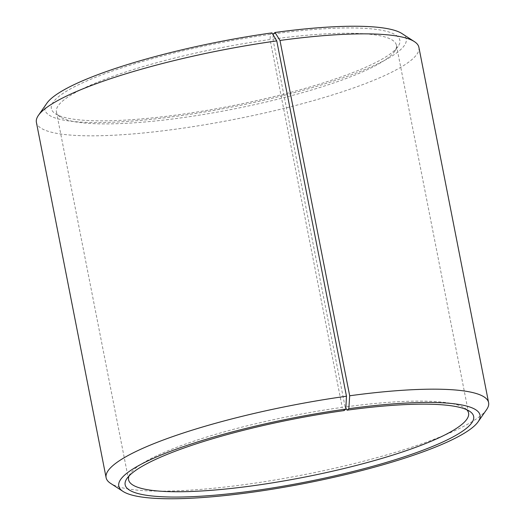 <?xml version="1.0" encoding="UTF-8"?>
<svg xmlns="http://www.w3.org/2000/svg" width="525" height="525" viewBox="0 0 525 525"><rect width="100%" height="100%" fill="white"/><g stroke="black" fill="none" stroke-linecap="round" stroke-linejoin="round"><path stroke-width="0.39" stroke-dasharray="2.62 1.97" d="M129.058 475.932A173.237 31.27 -11.1 0 1 130.371 473.583A173.237 31.27 -11.1 0 1 342.241 407.367L344.157 410.57M273.21 34.958L272.934 39.119A173.237 31.27 -11.1 0 1 396.414 45.222A173.237 31.27 -11.1 0 1 394.629 51.417A173.237 31.27 -11.1 0 1 179.891 118.027A173.237 31.27 -11.1 0 1 60.408 116.99A173.237 31.27 -11.1 0 1 56.418 111.923A173.237 31.27 -11.1 0 1 270.073 39.513L342.241 407.367M273.276 33.954A177.568 32.058 -11.1 0 1 398.016 46.561A177.568 32.058 -11.1 0 1 177.909 114.831A177.568 32.058 -11.1 0 1 55.44 113.774A177.568 32.058 -11.1 0 1 270.342 34.361L270.073 39.513M401.979 33.574A184.065 33.226 -11.1 0 1 176.164 116.314A184.065 33.226 -11.1 0 1 46.863 103.241M418.891 47.322A194.893 35.182 -11.1 0 1 175.311 129.229A194.893 35.182 -11.1 0 1 36.396 122.364M486.596 409.612A194.893 35.182 -11.1 0 1 245.018 484.542A194.893 35.182 -11.1 0 1 110.598 483.374M272.934 39.119L345.109 406.973A173.237 31.27 -11.1 0 1 464.592 408.01A173.237 31.27 -11.1 0 1 466.692 409.69M345.109 406.973L345.844 408.161M271.983 32.891L270.342 34.361M128.586 479.778L56.418 111.923M60.408 116.99L55.44 113.774M130.371 473.583L126.984 478.439M464.592 408.01L469.56 411.226M394.629 51.417L398.016 46.561M468.582 413.077L396.414 45.222"/><path stroke-width="0.79" d="M466.692 409.69A173.237 31.27 -11.1 0 1 468.582 413.077A173.237 31.27 -11.1 0 1 252.066 485.881A173.237 31.27 -11.1 0 1 128.586 479.778A173.237 31.27 -11.1 0 1 129.058 475.932M345.844 408.161L347.091 410.169L348.836 408.686L349.689 395.771L279.983 40.458L275.021 32.471A184.065 33.226 -11.1 0 1 401.979 33.574L414.402 41.626A194.893 35.182 -11.1 0 1 418.891 47.322L488.604 402.636A194.893 35.182 -11.1 0 1 486.596 409.612L478.137 421.759A184.065 33.226 -11.1 0 1 249.979 492.529A184.065 33.226 -11.1 0 1 123.021 491.426A184.065 33.226 -11.1 0 1 345.791 409.106L346.467 396.217L276.76 40.904L271.983 32.891A184.065 33.226 -11.1 0 0 46.863 103.241L38.404 115.388A194.893 35.182 -11.1 0 1 276.76 40.904M279.983 40.458A194.893 35.182 -11.1 0 1 414.402 41.626M349.689 395.771A194.893 35.182 -11.1 0 1 488.604 402.636M348.836 408.686A184.065 33.226 -11.1 0 1 478.137 421.759M347.091 410.169A177.568 32.058 -11.1 0 1 469.56 411.226A177.568 32.058 -11.1 0 1 251.724 491.046A177.568 32.058 -11.1 0 1 126.984 478.439A177.568 32.058 -11.1 0 1 344.157 410.57L345.791 409.106M123.021 491.426L110.598 483.374A194.893 35.182 -11.1 0 1 106.109 477.678A194.893 35.182 -11.1 0 1 346.467 396.217M106.109 477.678L36.396 122.364A194.893 35.182 -11.1 0 1 38.404 115.388M275.021 32.471L273.276 33.954L273.21 34.958"/></g></svg>

